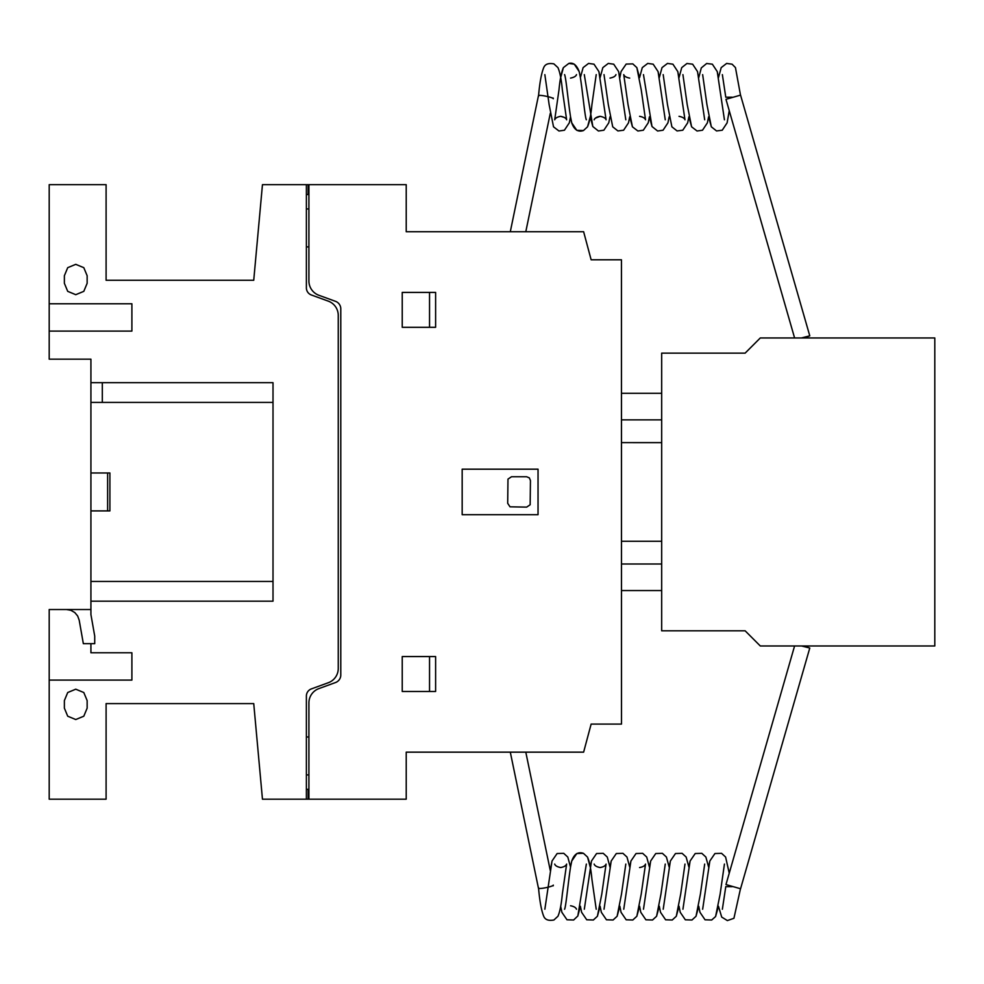 <?xml version="1.0" encoding="UTF-8"?>
<svg xmlns="http://www.w3.org/2000/svg" width="984" height="984" viewBox="0 0 984 984"><rect width="100%" height="100%" fill="white"/><g stroke="black" fill="none" stroke-linecap="round" stroke-linejoin="round"><path stroke-width="1.48" d="M552.208 885.908L553.254 885.784M732.17 886.658L725.774 886.658L722.367 909.253M552.208 97.957L553.254 98.093M732.17 97.219L725.774 97.219L722.367 74.624M553.303 885.12A7.589 1.009 168.3 0 1 545.874 887.691A7.589 1.009 168.3 0 1 538.445 888.195L510.302 752.157M803.744 645.971L809.783 648.025L740.558 888.761L725.971 884.567L794.58 645.971M809.783 648.025L801.554 645.971M553.303 98.744A7.589 1.009 -168.3 0 0 545.874 96.186A7.589 1.009 -168.3 0 0 538.445 95.682L510.302 231.72M803.584 337.955L809.783 335.851L740.558 95.116L725.971 99.31L794.592 337.955M809.783 335.851L801.394 337.955M934.8 337.955L934.8 645.971L760.3 645.971L745.134 630.806L661.679 630.806L661.679 353.133L745.134 353.133L760.3 337.955L934.8 337.955M621.482 564.004L661.679 564.004L621.482 564.004M621.482 590.56L661.679 590.56M661.679 419.861L621.47 419.861L621.47 393.305L661.679 393.305M621.47 419.861L621.47 442.615L661.679 442.615M621.47 442.615L661.679 442.652M621.47 491.938L621.47 442.652M621.47 541.274L661.679 541.274M406.22 761.382L406.22 784.137M406.22 199.727L406.22 223.491M621.445 259.788L621.494 724.089L591.138 724.089L583.623 752.157L406.22 752.157L406.22 799.192L262.457 799.192L253.737 703.597L106.1 703.597L106.1 799.192L49.2 799.192L49.2 609.527L90.922 609.527L90.922 359.172L49.2 359.172L49.2 184.672L106.1 184.672L106.1 280.268L253.737 280.268L262.457 184.672L406.22 184.672L406.22 231.72L583.623 231.72L591.138 259.788L621.445 259.788M308.914 281.03A15.203 15.203 0 0 0 318.902 295.286L335.79 301.436A8.044 8.044 0 0 1 340.784 308.558L340.784 675.319A8.044 8.044 0 0 1 335.79 682.441L318.902 688.591A15.203 15.203 0 0 0 308.914 702.847L308.914 798.91M306.381 184.967L306.381 287.857A7.601 7.601 0 0 0 311.387 294.991L328.262 301.129A15.154 15.154 0 0 1 338.25 315.397L338.25 668.48A15.154 15.154 0 0 1 328.262 682.748L311.387 688.898A7.601 7.601 0 0 0 306.381 696.02L306.381 798.91M308.914 736.979L306.381 736.979M308.914 774.925L306.381 774.925M308.914 789.34L306.381 789.34M308.164 789.34L308.164 799.192M538.039 514.693L538.039 469.183L462.173 469.183L462.173 514.693L538.039 514.693M526.661 476.76L511.483 476.76L507.978 479.11L507.695 503.316L510.032 506.822L526.661 507.117L530.155 504.767L530.45 480.561L529.343 477.88L526.661 476.76M435.617 656.562L402.235 656.562L402.235 691.469L435.617 691.469L435.617 656.562M429.541 691.469L429.541 656.562M402.235 327.303L435.617 327.303L435.617 292.408L402.235 292.408L402.235 327.303M429.541 327.303L429.541 292.408M308.914 246.886L306.381 246.886M308.164 184.672L308.164 194.537M308.914 208.952L306.381 208.952M308.914 184.967L308.914 281.018M306.381 194.537L308.914 194.537M49.2 680.079L131.893 680.079L131.893 652.773L90.922 652.773L90.922 643.671M90.922 601.187L273.011 601.187L273.011 382.69L90.922 382.69M66.506 609.527L70.909 610.314L74.796 612.552L77.662 615.984L79.2 620.191L83.345 643.671L94.722 643.671L94.722 636.082L90.922 614.569L90.922 581.458L90.922 609.527M64.378 700.571L64.378 708.16L67.712 716.204L75.756 719.538L83.8 716.204L87.145 708.16L87.145 700.571L83.8 692.527L75.756 689.194L67.712 692.527L64.378 700.571M90.922 510.905L109.9 510.905L109.9 472.972L90.922 472.972M107.625 472.972L107.625 510.905M102.311 382.69L102.311 402.419M273.011 581.458L90.922 581.458M90.922 402.419L273.011 402.419M49.2 331.104L131.893 331.104L131.893 303.785L49.2 303.785M64.378 275.717L64.378 283.306L67.712 291.35L75.756 294.683L83.8 291.35L87.145 283.306L87.145 275.717L83.8 267.673L75.756 264.339L67.712 267.673L64.378 275.717M570.536 867.064L571.753 861.025L576.845 853.534L583.487 853.325L587.534 857.064L590.252 867.064L591.482 861.012L596.575 853.534L603.217 853.325L607.263 857.052L609.982 867.064L611.199 861.012L616.304 853.534L622.933 853.325L626.98 857.052L629.711 867.064L630.929 861.025L636.033 853.534L642.663 853.325L646.709 857.052L649.428 867.064L650.658 861.012L655.75 853.534L662.392 853.325L666.426 857.052L669.157 867.064L670.375 861.012L675.479 853.534L682.109 853.325L686.156 857.052L688.886 867.064L690.104 861.012L695.208 853.534L701.838 853.325L705.885 857.052L708.603 867.052L709.833 861.012L714.925 853.534L721.567 853.325L725.614 857.052L729.242 873.214L725.614 857.052L721.567 853.325L714.925 853.534L709.833 861.012L708.603 867.052L705.885 857.052L701.838 853.325L695.208 853.534L690.104 861.012L688.886 867.064L686.156 857.052L682.109 853.325L675.479 853.534L670.375 861.012L669.157 867.064L666.426 857.052L662.392 853.325L655.75 853.534L650.658 861.012L649.428 867.064L646.709 857.052L642.663 853.325L636.033 853.534L630.929 861.025L629.711 867.064L626.98 857.052L622.933 853.325L616.304 853.534L611.199 861.012L609.982 867.064L607.263 857.052L603.217 853.325L596.575 853.534L591.482 861.012L590.252 867.064L587.534 857.064L583.487 853.325L576.845 853.534L571.753 861.025L570.536 867.064L567.805 857.052L563.758 853.325L557.129 853.534L552.024 861.012L550.277 870.496L552.024 861.012L557.129 853.534L563.758 853.325L567.805 857.052L570.536 867.064L567.805 857.052L563.758 853.325L557.129 853.534L552.024 861.012L544.865 909.216M580.4 906.264L577.829 915.981L573.623 920.003L566.993 919.782L561.889 912.316L560.671 906.264L561.889 912.316L566.993 919.782L573.623 920.003L577.829 915.981L580.4 906.264L581.618 912.316L586.722 919.782L593.352 920.003L597.399 916.264L600.117 906.264L597.399 916.264L593.352 920.003L586.722 919.782L581.618 912.316L580.4 906.264L581.618 912.316L586.722 919.782L593.352 920.003L597.399 916.264L601.79 894.075L606.07 864.087C605.455 865.785 603.463 866.953 600.117 867.556C596.599 866.842 594.619 865.674 594.152 864.063L594.152 864.063M564.582 909.228L564.57 909.265C566.255 906.239 569.244 870.274 571.753 861.025C574.213 854.075 578.125 851.504 583.487 853.325L587.534 857.064C589.477 861.504 590.941 868.897 591.925 879.229L596.218 909.253M625.812 864.063L621.507 894.075L617.116 916.264L613.069 920.003L606.439 919.782L601.335 912.303L600.117 906.264L601.335 912.303L606.439 919.782L613.069 920.003L617.116 916.264L619.846 906.264L617.116 916.264L613.069 920.003L606.439 919.782L601.335 912.303L600.117 906.264M604.028 909.216L611.199 861.012L616.304 853.534L622.933 853.325L626.98 857.052L629.711 867.064M639.575 906.264L636.845 916.264L632.798 920.003L626.168 919.794L621.064 912.316L619.846 906.264L621.064 912.316L626.168 919.794L632.798 920.003L636.845 916.264L639.575 906.264L640.793 912.303L645.885 919.794L652.527 920.003L656.574 916.264L659.292 906.264L656.574 916.264L652.527 920.003L645.885 919.794L640.793 912.303L639.575 906.264L640.793 912.303L645.885 919.794L652.527 920.003L656.574 916.264L660.965 894.075L665.258 864.063M623.758 909.216L630.929 861.025L636.033 853.534L642.663 853.325L646.709 857.052L649.428 867.064M679.021 906.264L676.291 916.264L672.244 920.003L665.614 919.794L660.522 912.316L659.292 906.264L660.522 912.316L665.614 919.794L672.244 920.003L676.291 916.264L679.021 906.264L680.239 912.303L685.344 919.794L691.973 920.003L696.02 916.264L698.751 906.264L696.02 916.264L691.973 920.003L685.344 919.794L680.239 912.303L679.021 906.264L680.239 912.303L685.344 919.794L691.973 920.003L696.02 916.264L700.411 894.087L704.692 864.087M663.216 909.216L670.375 861.012L675.479 853.534L682.109 853.325L686.156 857.052L688.886 867.064M682.933 909.216L690.104 861.012L695.208 853.534L701.838 853.325L705.885 857.052L708.603 867.052M718.468 906.264L715.589 916.534L711.69 920.003L705.061 919.794L699.968 912.303L698.751 906.264L699.968 912.303L705.061 919.794L711.69 920.003L715.589 916.534L718.468 906.264L721.702 917.076L727.373 920.581L733.929 918.293L740.472 888.773M702.65 909.241L709.833 861.012L714.925 853.534L721.567 853.325L725.614 857.052L729.242 873.214M554.718 864.112L554.705 864.063C555.161 865.662 557.153 866.83 560.671 867.556C564.016 866.941 566.009 865.772 566.636 864.063L562.331 894.087C561.36 904.431 559.896 911.824 557.94 916.264L553.894 920.003C548.678 920.962 545.321 919.819 543.844 916.559C541.471 910.963 539.687 901.283 538.494 887.531M570.536 905.76C573.881 906.387 575.874 907.543 576.489 909.253L576.476 909.228M586.353 864.063L577.829 915.981L573.623 920.003L566.993 919.782L561.889 912.316L560.671 906.264M609.982 867.064L607.263 857.052L603.217 853.325L596.575 853.534L591.482 861.012L584.312 909.216M639.575 867.556C642.921 866.941 644.914 865.772 645.529 864.075L641.236 894.075L636.845 916.264L632.798 920.003L626.168 919.794L621.064 912.316L619.846 906.264M669.157 867.064L666.426 857.052L662.392 853.325L655.75 853.534L650.658 861.012L643.487 909.216M684.987 864.063L680.694 894.087L676.291 916.264L672.244 920.003L665.614 919.794L660.522 912.316L659.292 906.264M724.433 864.063L720.14 894.075L715.589 916.534L711.69 920.003L705.061 919.794L699.968 912.303L698.751 906.264M586.341 119.777L586.341 119.777C584.681 116.788 581.679 80.86 579.182 71.598C576.686 65.005 573.241 62.275 568.838 63.419L563.389 67.613C561.446 72.066 559.982 79.446 558.998 89.765L554.705 119.802C555.333 118.092 557.313 116.936 560.671 116.321C564.016 116.936 566.009 118.092 566.636 119.814L562.331 89.778C561.36 79.433 559.896 72.053 557.94 67.613L553.894 63.874C548.678 62.914 545.321 64.058 543.844 67.318C541.471 72.914 539.687 82.582 538.494 96.346M544.853 74.636L549.134 104.648L553.525 126.813L558.973 131.007L564.435 130.232L569.318 122.84L570.536 116.813L571.753 122.852L576.845 130.343L583.487 130.552L587.534 126.813L590.252 116.825L592.823 126.518L598.42 130.995L603.881 130.22L608.764 122.84L609.982 116.813L608.764 122.84L603.881 130.22L598.42 130.995L592.823 126.518L584.299 74.624M576.476 74.649L576.489 74.624C576.034 76.223 574.053 77.379 570.536 78.105M580.388 77.613L583.118 67.613L588.567 63.419L594.016 64.194L598.899 71.586L600.117 77.613L598.899 71.586L594.016 64.194L588.567 63.419L583.118 67.613L580.388 77.613L579.182 71.598L574.299 64.194L568.838 63.419L563.389 67.613L560.671 77.601L563.389 67.613L568.838 63.419L574.299 64.194L579.182 71.598L580.388 77.613L583.118 67.613L588.567 63.419L594.016 64.194L598.899 71.586L606.082 119.814C605.615 118.203 603.635 117.035 600.117 116.321C596.771 116.924 594.779 118.092 594.152 119.814M615.935 74.636L615.947 74.612C615.48 76.223 613.499 77.379 609.982 78.105M639.575 116.321C642.921 116.936 644.914 118.105 645.529 119.802L641.236 89.802L636.845 67.613L632.798 63.874L626.168 64.083L621.064 71.561L619.846 77.613L618.629 71.598L613.745 64.206L608.284 63.419L602.848 67.613L600.117 77.613L602.848 67.613L608.284 63.419L613.745 64.206L618.629 71.598L625.799 119.79M604.016 74.612L608.309 104.648L612.712 126.813L617.915 130.946L623.61 130.232L628.493 122.84L629.711 116.813L632.429 126.813L637.878 131.007L643.327 130.232L648.222 122.828L649.428 116.813L651.998 126.518L657.607 131.007L663.056 130.232L667.939 122.828L669.157 116.813L667.939 122.828L663.056 130.232L657.607 131.007L651.998 126.518L643.474 74.624M629.711 78.105C626.353 77.49 624.36 76.334 623.745 74.624L628.038 104.648L632.429 126.813L637.878 131.007L643.327 130.232L648.222 122.828L649.428 116.813L651.998 126.518L657.607 131.007L663.056 130.232L667.939 122.828L669.157 116.813M600.117 77.613L602.848 67.613L608.284 63.419L613.745 64.206L618.629 71.598L619.846 77.613L621.064 71.561L626.168 64.083L632.798 63.874L636.845 67.613L639.575 77.601L642.294 67.613L647.743 63.419L653.191 64.194L658.075 71.598L659.292 77.613L658.075 71.598L653.191 64.194L647.743 63.419L642.294 67.613L639.575 77.601L642.294 67.613L647.743 63.419L653.191 64.194L658.075 71.598L665.258 119.814M659.292 77.613L662.023 67.613L667.472 63.419L672.921 64.194L677.804 71.598L679.021 77.613L677.804 71.598L672.921 64.194L667.472 63.419L662.023 67.613L659.292 77.613L662.023 67.613L667.472 63.419L672.921 64.194L677.804 71.598L684.987 119.814C684.52 118.203 682.539 117.047 679.021 116.321M663.191 74.624L667.496 104.661L671.888 126.813L677.09 130.946L682.785 130.22L687.668 122.828L688.886 116.813L691.604 126.813L697.053 131.007L702.502 130.232L707.398 122.828L708.603 116.813L711.334 126.813L716.536 130.946L722.231 130.232L727.114 122.84L729.242 110.663L727.114 122.84L722.231 130.232L716.536 130.946L711.334 126.813L706.942 104.648L702.65 74.624M679.021 77.613L681.74 67.613L686.955 63.48L692.638 64.194L697.533 71.586L704.692 119.777M682.921 74.624L687.213 104.661L691.604 126.813L697.053 131.007L702.502 130.232L707.398 122.828L708.603 116.813L711.334 126.813L716.536 130.946L722.231 130.232L727.114 122.84L729.242 110.663M698.738 77.613L701.309 67.896L706.672 63.48L712.367 64.194L717.25 71.586L718.468 77.613L717.25 71.586L712.367 64.194L706.672 63.48L701.309 67.896L698.738 77.613L701.309 67.896L706.672 63.48L712.367 64.194L717.25 71.586L724.433 119.814M718.468 77.613L721.198 67.613L726.647 63.419L732.096 64.194L735.454 67.588L740.497 95.091M596.218 74.624L591.925 104.648C590.941 114.98 589.477 122.373 587.534 126.813L583.487 130.552C578.125 132.36 574.213 129.802 571.753 122.852C569.244 113.603 566.255 77.638 564.57 74.612L564.582 74.649M560.671 116.321L564.57 117.502M614.803 76.174L614.077 76.789L614.803 76.174M600.117 116.321L595.394 118.154M570.536 116.813L571.753 122.852L576.845 130.343L583.487 130.552L587.534 126.813L590.252 116.825L592.823 126.518L598.42 130.995L603.881 130.22L608.764 122.84L609.982 116.813M629.711 116.813L632.429 126.813L637.878 131.007L643.327 130.232L648.222 122.828L649.428 116.813M688.886 116.813L691.604 126.813L697.053 131.007L702.502 130.232L707.398 122.828L708.603 116.813M639.575 77.601L636.845 67.613L632.798 63.874L626.168 64.083L621.064 71.561L619.846 77.613M525.8 752.157L550.277 870.496M525.8 231.72L550.277 113.369"/></g></svg>
